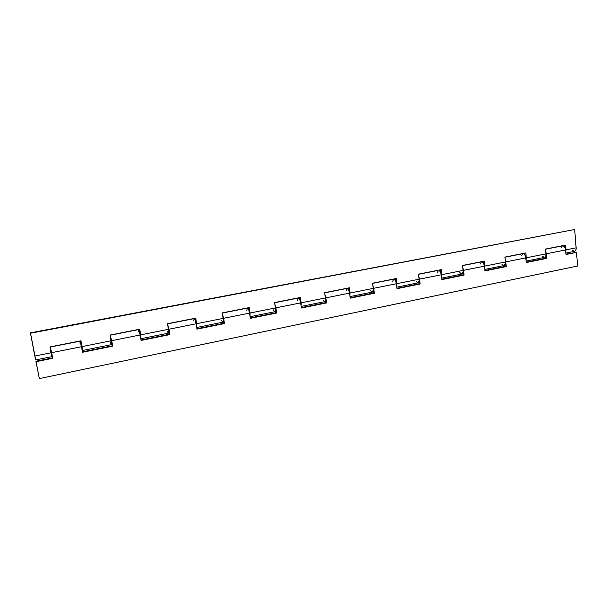 <?xml version="1.0" encoding="UTF-8"?>
<svg xmlns="http://www.w3.org/2000/svg" width="608" height="608" viewBox="0 0 608 608"><rect width="100%" height="100%" fill="white"/><g stroke="black" fill="none" stroke-linecap="round" stroke-linejoin="round"><path stroke-width="0.91" d="M223.083 317.984L222.976 317.406L223.083 317.984M196.118 323.372L195.502 321.153L196.118 323.372M168.53 328.882L168.028 326.884L168.53 328.882M140.296 334.522L140.387 336.513L139.384 331.732L140.296 334.522M111.386 340.298L110.55 337.455L111.515 342.327L111.386 340.298M81.791 346.21L81.381 346.286L81.791 346.21L81.989 347.487L81.008 343.322L81.791 346.21M51.467 352.26L50.973 352.359L51.467 352.26L50.768 349.326L51.467 352.26M34.816 355.589L34.147 352.625L34.816 355.589M81.145 344.896L80.742 343.376M51.072 354.852L51.589 356.691L51.057 352.792L34.96 356.007L35.614 359.936L33.691 350.33L35.591 359.913L30.4 332.857L34.025 351.546L30.4 332.857L574.682 229.505L30.4 332.857L30.537 333.222L574.682 229.505L30.537 333.222L34.96 356.007L51.057 352.792L49.94 346.94L51.627 356.698M82.05 346.598L82.445 350.497L81.913 349.182L82.407 350.482L82.46 349.273L80.986 340.807L49.94 346.94L80.986 340.807L82.05 346.598L111.142 340.784L82.05 346.598M80.636 342.973L80.803 340.845L80.636 342.973M82.452 350.497L111.393 344.668L110.124 335.054L111.424 344.652M140.684 334.871L140.767 338.747L140.896 336.308L139.718 329.202L110.124 335.054L139.718 329.202L140.684 334.871L168.439 329.331L140.684 334.871M138.761 330.03L138.951 329.528L139.627 330.63L139.392 329.27L139.627 330.63L139.004 329.536L138.761 330.03M140.79 338.74L168.401 333.176L168.439 329.331L167.504 323.714L168.629 330.752L168.446 333.161M196.635 323.692L196.665 327.34L195.746 318.136L167.504 323.714L195.746 318.136L196.635 323.692L223.128 318.394L196.635 323.692M194.438 318.774L195.51 319.557L195.297 318.227L195.51 319.557L194.91 318.607L194.438 318.774M196.68 327.484L222.84 322.21C223.341 321.936 223.44 320.667 223.128 318.394L222.285 312.9L223.288 319.793L222.9 322.187M250.07 313.006L250.032 316.358L249.265 307.572L222.285 312.9L249.265 307.572L250.07 313.006L275.394 307.944L250.07 313.006M247.661 308.165L248.892 308.986L248.695 307.678L248.892 308.986L247.661 308.165M250.086 316.722L274.862 311.729C275.485 311.433 275.66 310.179 275.394 307.944L274.626 302.564L275.515 309.32L274.938 311.706M301.158 302.799L301.074 305.87L300.42 297.464L274.626 302.564L300.42 297.464L301.158 302.799L325.386 297.95L301.158 302.799M298.566 298.064L299.934 298.878L299.752 297.601L299.934 298.878L298.566 298.064M301.15 306.432L324.642 301.697C325.371 301.386 325.622 300.139 325.386 297.95L324.687 292.676L325.485 299.296L324.733 301.667M350.018 296.582L372.316 292.091C373.137 291.764 373.456 290.525 373.259 288.382L350.048 293.018L349.927 295.853L349.387 287.797L324.687 292.676L349.387 287.797L350.048 293.018L373.259 288.382L372.628 283.206L373.327 289.704L372.415 292.06M347.297 288.42L348.779 289.203L348.62 287.949L348.779 289.203L347.297 288.42M396.887 283.662L396.735 286.292L396.287 278.532L372.628 283.206L396.287 278.532L396.887 283.662L419.132 279.209L396.887 283.662M393.984 279.178L395.58 279.931L395.436 278.7L395.58 279.931L393.984 279.178M396.834 287.151L418.008 282.88C418.927 282.545 419.3 281.322 419.132 279.209L418.562 274.132L419.178 280.508L418.122 282.849M441.72 278.107L461.852 274.048C462.848 273.699 463.273 272.483 463.136 270.416L441.796 274.679L441.621 277.142L441.248 269.648L418.562 274.132L441.248 269.648L441.796 274.679L463.136 270.416L462.62 265.43L463.159 271.692L461.974 274.018M418.578 274.284L438.543 270.34C439.934 270.446 440.868 271.92 441.362 274.77L441.887 279.604L441.362 274.77L419.573 279.125L420.12 284.004L397.016 288.678L396.439 283.746L373.715 288.291L374.323 293.269L350.216 298.14L349.577 293.117L325.865 297.859L326.534 302.928L301.37 308.02L300.664 302.89L275.895 307.846L276.632 313.021L250.329 318.341L249.554 313.112L223.653 318.288L224.466 323.57L196.946 329.141L196.095 323.798L168.986 329.217L169.875 334.613L141.064 340.442L140.121 334.985L111.712 340.662L112.693 346.172L82.483 352.283L81.457 346.712L51.657 352.67L50.312 347.046L52.729 358.302L52.235 356.273L52.539 357.876L35.91 361.243L39.345 378.586L35.91 361.243L39.345 378.586L36.062 361.676L52.729 358.302L51.657 352.67L81.457 346.712L82.483 352.283L112.693 346.172L110.162 335.251L111.712 340.662L140.121 334.985L141.064 340.442L169.875 334.613L167.633 324.467L168.986 329.217L196.095 323.798L196.946 329.141L224.466 323.57L222.475 314.161L223.653 318.288L249.554 313.112L250.329 318.341L276.632 313.021L274.862 304.198L275.895 307.846L300.664 302.89L301.37 308.02L326.534 302.928L324.938 294.576L325.865 297.859L349.577 293.117L350.216 298.14L374.323 293.269L372.879 285.312L373.715 288.291L396.439 283.746L397.016 288.678L420.12 284.004L418.813 276.389L419.573 279.125L441.362 274.77L440.39 271.677L438.756 270.324L440.45 271.046L440.321 269.838L440.45 271.046L438.535 270.34M484.888 266.068L484.69 268.371L484.401 261.128L462.62 265.43L484.401 261.128L484.888 266.068L505.385 261.972L484.888 266.068M522.819 253.688L524.195 254.129L525.441 255.983L526.3 262.534L525.882 257.868L505.788 261.888L505.157 259.532L506.236 266.593L484.941 270.902L484.477 266.152L463.562 270.332L464.056 275.12L441.887 279.604L464.056 275.12L462.87 267.801L463.562 270.332L484.477 266.152L483.489 263.127L481.741 261.828L483.512 262.512L483.398 261.326L483.512 262.512L481.521 261.85C483.018 261.926 483.998 263.363 484.477 266.152L484.941 270.902L506.236 266.593L505.788 261.888L525.882 257.868C525.426 255.14 524.408 253.741 522.827 253.688L504.936 257.222M484.796 269.428L503.948 265.567C505.012 265.202 505.491 264.001 505.385 261.972L504.921 257.078L505.385 263.226L504.078 265.529M526.277 257.792L526.072 259.958L525.844 252.943L504.921 257.078L525.844 252.943L526.277 257.792L545.976 253.855L526.277 257.792M523.024 253.665L524.879 254.319L524.772 253.156L524.879 254.319L523.024 253.665M526.171 261.09L544.396 257.412C545.536 257.04 546.06 255.854 545.976 253.855L545.558 249.052L545.954 255.094L545.467 256.599L544.532 257.382M572.12 249.949L574.233 251.385M574.613 251.317L575.822 250.101L576.164 248.444L574.682 229.505L576.148 247.821L566.063 249.842L565.843 251.887L565.676 245.077L545.558 249.052L565.676 245.077L566.063 249.842L576.148 247.821C576.217 249.797 575.654 250.975 574.476 251.355L565.942 253.072M564.543 245.298L564.642 246.445L564.543 245.298M562.712 245.822L564.642 246.445L562.712 245.822M542.123 255.96L544.168 257.442M501.767 264.054L503.728 265.59M459.785 272.475L461.647 274.071M416.07 281.246L417.818 282.895M370.515 290.381L372.142 292.106M322.992 299.911L324.49 301.705M273.38 309.86L274.504 311.638M221.662 320.614L222.726 322.21M167.299 331.14L168.165 333.062M110.512 342.532L110.945 343.923M50.973 350.907L50.403 349.395M546.364 253.779L565.683 249.918C565.242 247.236 564.186 245.875 562.522 245.845L563.958 246.263L565.242 248.064L566.056 254.494L576.513 252.381L566.025 254.136L576.513 252.381L577.6 266.008L576.513 252.381L566.056 254.494L565.683 249.918L546.364 253.779L546.759 258.4L545.779 251.568L546.364 253.779M545.52 256.941L544.593 257.359L545.52 256.941L545.634 258.256L526.27 262.17L545.634 258.256L545.52 256.941M505.035 265.088L504.146 265.506L505.035 265.088L505.164 266.433L484.903 270.522L505.164 266.433L505.035 265.088M462.908 273.577L462.057 273.98L462.908 273.577L463.053 274.938L441.841 279.224L463.053 274.938L462.908 273.577M419.034 282.408L418.22 282.811L419.034 282.408L419.186 283.799L396.971 288.291L419.186 283.799L419.034 282.408M373.297 291.62L372.537 292.007L373.297 291.62L373.472 293.041L350.17 297.745L373.472 293.041L373.297 291.62M396.439 283.746C395.93 280.843 395.033 279.323 393.756 279.186L395.481 280.584L396.439 283.746M325.576 301.226L324.87 301.591L325.576 301.226L325.766 302.678L301.317 307.618L325.766 302.678L325.576 301.226M349.577 293.117C349.053 290.153 348.209 288.587 347.054 288.412L348.642 289.872L349.577 293.117M275.751 311.266L275.097 311.592L275.751 311.266L275.956 312.74L250.268 317.931L275.956 312.74L275.751 311.266M300.664 302.89C300.116 299.866 299.334 298.254 298.308 298.049L299.752 299.577L300.664 302.89M223.66 321.754L223.068 322.012L223.66 321.754L223.896 323.258L196.878 328.715L223.896 323.258L223.66 321.754M249.554 313.112C248.984 310.019 248.262 308.347 247.388 308.104L248.664 309.708L249.554 313.112M169.168 332.728L168.621 332.842L169.168 332.728L169.419 334.263L140.988 340.009L169.419 334.263L169.168 332.728M196.095 323.798C195.502 320.636 194.849 318.911 194.134 318.63L195.229 320.31L196.095 323.798M112.085 344.219L111.522 343.824L112.366 345.792L82.407 351.842L112.366 345.792L112.085 344.219M140.121 334.985C139.506 331.755 138.928 329.969 138.388 329.642L140.121 334.985M39.345 378.586L577.6 266.008L39.345 378.586M526.3 262.534L546.759 258.4L526.3 262.534M52.22 356.584L51.574 354.35L52.288 356.577M81.457 346.712L79.982 341.179L81.457 346.712M35.91 361.243L52.539 357.876L52.729 358.302L36.062 361.676L35.91 361.243M112.693 346.172L112.366 345.792L112.693 346.172M79.96 341.194L80.112 343.497M169.875 334.613L169.419 334.263L169.875 334.613M138.358 329.658L138.274 331.953M224.466 323.57L223.896 323.258L224.466 323.57M194.081 318.645L193.785 320.933M276.632 313.021L275.956 312.74L276.632 313.021M247.319 308.127L246.825 310.407M326.534 302.928L325.766 302.678L326.534 302.928M298.232 298.064L297.555 300.337M374.323 293.269L373.472 293.041L374.323 293.269M346.97 288.443L346.127 290.692M420.12 284.004L419.186 283.799L420.12 284.004M393.665 279.216L392.669 281.451M464.056 275.12L463.053 274.938L464.056 275.12M438.436 270.37L437.312 272.589M506.236 266.593L505.164 266.433L506.236 266.593M481.422 261.873L480.16 264.085M522.705 253.718L521.33 255.915M562.392 245.875L560.918 248.056M51.764 354.312L51.346 354.396M51.619 356.714L35.614 359.936M138.951 329.528L139.422 329.437M194.674 318.524L195.328 318.394M247.897 308.005L248.725 307.846M298.802 297.95L299.774 297.753M348.642 288.101L347.525 288.321M394.212 279.102L395.451 278.852M440.336 269.982L438.976 270.256M481.946 261.767L483.413 261.478M523.23 253.612L524.788 253.3M564.558 245.442L562.909 245.769M544.791 257.336L545.543 257.184M545.574 249.196L562.522 245.845M504.351 265.483L505.066 265.339M462.278 273.965L462.939 273.828M462.635 265.582L481.528 261.85M418.456 282.796L419.064 282.667M372.772 292L373.327 291.886M372.643 283.358L393.756 279.186M325.12 301.598L325.614 301.5M324.71 292.828L347.054 288.412M275.363 311.623L275.789 311.539M274.649 302.723L298.308 298.049M222.308 313.059L247.388 308.104M167.534 323.882L194.134 318.63M110.154 335.221L138.388 329.642M50.312 347.046L79.982 341.179"/></g></svg>
